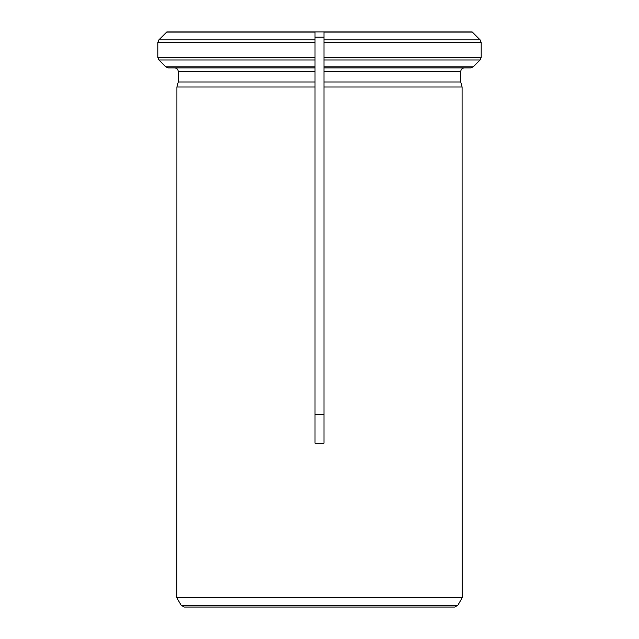 <?xml version="1.0" encoding="UTF-8"?>
<svg xmlns="http://www.w3.org/2000/svg" width="639" height="639" viewBox="0 0 639 639"><rect width="100%" height="100%" fill="white"/><g stroke="black" fill="none" stroke-linecap="round" stroke-linejoin="round"><path stroke-width="0.96" d="M181.141 605.253L184.248 607.05L454.752 607.05L457.859 605.253L181.141 605.253L176.851 597.824L176.915 87.008L178.265 81.976L176.915 87.008L315.011 87.008L315.011 71.488L315.011 443.21L323.989 443.21L323.989 87.008L462.085 87.008L460.735 81.976L323.989 81.976L323.989 87.008L323.989 57.422L323.989 67.894L470.703 67.894L473.251 66.839L480.129 59.962L481.183 57.422L323.989 57.422L323.989 31.95L472.181 31.95M176.851 597.824L462.149 597.824L462.085 87.008L460.735 81.976L460.735 71.488C460.983 69.339 462.181 68.141 464.329 67.894L470.703 67.894M315.011 37.182L315.011 42.422L315.011 31.95L315.011 37.182L323.989 37.182L323.989 42.422L481.183 42.422L481.183 57.422L481.183 42.422L480.129 39.882L472.349 32.102L480.129 39.882L323.989 39.882M315.003 71.488L178.265 71.488C178.009 69.339 176.811 68.141 174.671 67.894L168.297 67.894L165.749 66.839L158.871 59.962L157.817 57.422L157.817 42.422L158.871 39.882L166.819 31.95L323.989 31.95L323.989 37.182M315.003 81.976L178.265 81.976L178.265 71.488C178.009 69.339 176.811 68.141 174.671 67.894M315.011 39.882L158.871 39.882L166.819 31.95M315.011 71.488L315.011 67.894L168.297 67.894M157.817 42.422L315.011 42.422L315.011 67.894L315.011 57.422L157.817 57.422M315.011 66.839L165.749 66.839L158.871 59.962L315.011 59.962M323.997 414.663L315.003 414.663M323.989 71.488L460.735 71.488C460.983 69.339 462.181 68.141 464.329 67.894M323.989 66.839L473.251 66.839L480.129 59.962L323.989 59.962M166.651 32.102L315.003 32.102M323.989 32.102L472.349 32.102M457.859 605.253L462.149 597.824"/></g></svg>
